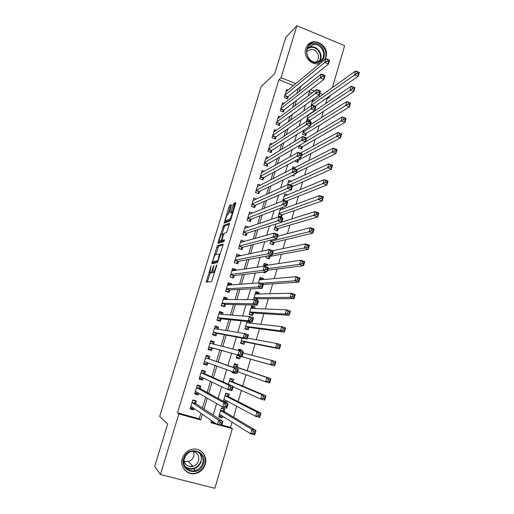 <?xml version="1.0" encoding="UTF-8"?>
<svg xmlns="http://www.w3.org/2000/svg" width="514" height="514" viewBox="0 0 514 514"><rect width="100%" height="100%" fill="white"/><g stroke="black" fill="none" stroke-linecap="round" stroke-linejoin="round"><path stroke-width="0.77" d="M211.068 265.918L206.172 282.154L211.556 281.608L216.702 265.738L216.773 264.826L216.259 265.815L215.694 267.685C214.826 270.325 214.049 271.822 213.368 272.176L212.635 271.996L213.933 265.436L212.809 268.192C211.961 270.794 211.203 272.266 210.541 272.613L209.834 272.439L211.068 265.918M320.363 63.209C312.602 66.73 302.797 56.996 305.746 48.612L307.404 45.373C313.848 36.173 329.77 46.202 325.979 56.964L324.842 59.489M205.247 464.367C203.711 468.967 200.685 471.974 196.162 473.375C187.681 476.022 179.457 467.123 182.419 458.43C183.813 454.241 186.511 451.356 190.514 449.782C199.233 446.248 208.318 455.295 205.247 464.367M231.274 205.793L231.339 204.656L229.687 205.459L228.968 206.898L224.136 223.172L230.118 220.853L230.863 219.382L235.663 203.685L235.72 202.529L233.632 203.544L230.87 211.627L230.696 212.725L232.103 212.52C231.93 215.244 231.114 217.544 229.655 219.42L225.511 220.853C225.685 218.206 226.481 215.951 227.895 214.087L228.537 213.798L229.263 212.353L231.274 205.793M221.836 425.007L230.542 427.397L232.373 428.605L214.865 488.3L160.407 474.544L154.663 466.429L167.628 424.005L159.687 416.475L261.138 86.622L274.656 73.836L285.803 37.361L296.906 25.7L344.65 45.714L332.372 87.592M160.407 474.544L178.846 413.924L200.775 419.938L202.458 414.329M293.5 85.542L278.896 79.728L177.484 412.832L178.846 413.924M278.896 79.728L281.081 77.749L296.906 25.7M217.345 245.705L211.807 263.766L217.351 262.641L222.954 245.268L223.044 244.015L217.345 245.705L218.656 246.142L215.777 254.603M218.135 242.216L223.539 225.505L229.405 223.192L229.334 224.393L226.526 232.611L224.136 233.452L223.41 234.885L221.875 240.462L224.432 239.755L223.86 241.631L218.045 243.424L218.135 242.216L219.439 242.653L219.831 241.381M309.884 121.645L310.379 119.961M303.735 130.164L302.489 134.366L305.753 135.612L306.44 133.274M299.167 145.571L298.512 147.781L301.789 149.015L302.483 146.663M294.573 161.068L297.805 162.488L298.499 160.124M292.357 175.499L293.796 176.032L294.22 174.599M286.304 201.366L286.433 200.935M280.618 208.151L278.312 215.925L281.653 217.094L282.366 214.685M275.909 224.04L274.206 229.771L277.56 230.934L278.28 228.505M271.167 240.025L270.075 243.7L273.448 244.844L274.168 242.409M266.4 256.113L265.924 257.7L269.31 258.838L270.036 256.383M267.428 265.205L267.646 264.453L264.35 264.948M262.872 272.144L265.153 272.902L265.468 271.835M263.174 279.571L263.483 278.543L259.962 278.871M258.908 294.014L259.287 292.717L255.509 292.832M257.006 300.433L257.501 298.762M254.61 308.535L255.072 306.967L251.359 306.839M255.072 306.967L251.642 305.875L249.097 314.472L252.535 315.551L253.28 313.045M247.022 321.475L244.831 328.864L248.288 329.93L249.033 327.405M250.292 323.139L250.671 321.86M242.1 338.077L240.539 343.326L244.009 344.386L244.76 341.849M241.927 351.422L242.293 350.188L238.766 349.321M237.147 354.788L236.228 357.879L239.71 358.92L240.468 356.369M235.56 372.965L235.393 373.53L231.968 372.258M237.23 367.311L237.988 364.754L234.493 363.719L233.407 367.388M232.893 381.973L233.652 379.403L230.15 378.381L228.402 384.279M227.214 401.177L226.674 403.008L223.378 401.216M228.531 396.718L229.295 394.129L225.781 393.126L223.359 401.286M195.616 403.574L196.406 400.952L192.801 399.943L190.077 408.951L193.694 409.954L194.112 408.559M200.119 388.629L200.91 386.02L197.318 384.999L194.613 393.955L198.211 394.97L198.725 393.261M204.604 373.768L205.388 371.179L201.816 370.138L199.124 379.043L202.702 380.077L203.313 378.047M209.057 358.99L209.834 356.414L206.281 355.36L203.602 364.214L207.168 365.261L207.874 362.923M213.541 344.136L214.267 341.733L210.721 340.66L208.061 349.469L211.614 350.529L212.385 347.959M218.045 329.204L218.668 327.129L215.141 326.049L212.494 334.807L216.028 335.88L216.799 333.329M222.517 314.356L223.044 312.615L219.536 311.516L216.902 320.228L220.422 321.314L221.187 318.77M226.97 299.591L227.4 298.171L223.905 297.066L221.283 305.727L224.791 306.826L225.55 304.301M231.396 284.91L231.73 283.818L228.248 282.694L225.646 291.303L229.135 292.421L229.893 289.909M235.797 270.313L236.035 269.535L232.566 268.398L229.976 276.962L233.452 278.093L234.211 275.594M240.179 255.792L240.314 255.336L236.864 254.179L234.288 262.699L237.751 263.843L238.502 261.363M244.529 241.362L241.137 240.044L238.58 248.519L242.023 249.675L242.769 247.202M248.603 227.092L245.39 225.987L242.839 234.41L246.27 235.585L247.016 233.125M252.483 213.002L249.618 212.006L247.08 220.384L250.498 221.566L251.237 219.125M256.402 199.014L253.82 198.096L251.301 206.429L254.706 207.624L255.439 205.195M260.347 185.111L258.002 184.263L255.497 192.557L258.883 193.765L259.615 191.343M264.312 171.291L262.159 170.507L259.666 178.75L263.039 179.971L263.766 177.568M268.276 157.56L266.297 156.821L263.817 165.026L267.177 166.26L267.897 163.87M272.247 143.907L270.409 143.213L267.942 151.373L271.289 152.619L272.009 150.236M276.217 130.331L274.502 129.676L272.047 137.791L275.382 139.05L276.095 136.685M280.175 116.832L278.569 116.215L276.134 124.285L279.449 125.557L280.162 123.199M284.126 103.41L282.616 102.826L280.194 110.851L283.497 112.129L284.203 109.79M177.484 412.832L199.22 418.801L200.89 413.243M202.452 408.045L205.677 397.277M207.129 392.445L210.444 381.401M211.781 376.942L215.173 365.621M216.407 361.522L219.857 350.021M221.052 346.031L224.438 334.762M225.723 330.463L228.987 319.592M230.368 314.986L233.51 304.506M234.982 299.598L238.008 289.51M239.575 284.3L242.486 274.598M244.137 269.098L246.932 259.776M248.673 253.98L251.352 245.03M253.177 238.952L255.754 230.375M257.662 224.008L260.123 215.803M262.121 209.153L264.472 201.315M266.548 194.382L268.796 186.903M270.955 179.701L273.095 172.576M275.337 165.097L277.367 158.325M279.693 150.583L281.621 144.158M284.024 136.146L285.842 130.068M288.328 121.799L290.05 116.055M292.607 107.529L294.226 102.125M296.867 93.336L298.383 88.267M288.065 90.066L286.645 89.5L284.229 97.487L287.525 98.778L288.226 96.452M230.542 427.397L232.077 422.161M233.549 417.156L236.748 406.259M238.123 401.569L241.387 390.447M242.672 386.078L246.007 374.738M247.195 370.678L250.569 359.19M251.731 355.225L255.047 343.943M256.287 339.722L259.499 328.787M260.816 324.308L263.926 313.713M265.314 308.985L268.321 298.73M269.786 293.751L272.696 283.837M274.232 278.601L277.046 269.021M278.659 263.547L281.37 254.295M283.053 248.577L285.675 239.652M287.422 233.69L289.947 225.087M291.766 218.893L294.201 210.612M296.09 204.18L298.428 196.213M300.388 189.55L302.637 181.892M304.654 175.004L306.813 167.654M308.901 160.541L310.97 153.5M313.129 146.162L315.108 139.422M317.324 131.86L319.22 125.422M321.501 117.648L323.306 111.499M325.651 103.507L327.013 98.881L326.114 98.527M320.318 96.221L318.507 95.495M312.088 92.944L309.364 91.858M211.1 422.058L215.302 423.215M224.149 411.541L224.92 408.945L221.386 407.949L218.733 416.886L222.279 417.869L222.742 416.308M235.393 373.53L231.891 372.509L232.077 371.879M242.293 350.188L238.817 349.141L238.438 350.419M259.287 292.717L255.869 291.611L253.498 299.617M263.483 278.543L260.078 277.431L258.458 282.899M267.646 264.453L264.26 263.322L263.38 266.291M236.112 256.666L269.278 249.573L273.262 250.922L272.041 255.047L268.057 253.704L269.278 249.573L268.417 249.29L268.269 249.785M283.741 208.703L281.376 207.868M287.544 194.89L284.833 193.919L282.764 200.903M291.367 181.166L288.881 180.26L287.532 184.809M295.203 167.525L292.909 166.677L292.273 168.823M306.774 121.156L306.44 121.028L308.272 114.847M310.546 113.735L310.148 113.581M314.369 100.474L312.73 99.825L310.938 105.858M329.949 95.867L329.583 97.107L328.677 96.748M327.013 98.881L329.583 97.107M211.53 420.606L210.901 422.714L216.998 424.391M221.637 425.663L232.373 428.605M309.871 90.162L308.169 95.88M305.483 104.907L303.671 110.979M301.069 119.736L299.154 126.174M296.629 134.662L294.599 141.466M292.158 149.67L290.024 156.847M287.667 164.769L285.418 172.318M283.143 179.958L280.785 187.893M278.601 195.236L276.121 203.557M274.026 210.612L271.431 219.317M269.42 226.076L266.715 235.174M264.794 241.638L261.967 251.134M260.135 257.289L257.186 267.19M255.445 273.037L252.374 283.349M250.729 288.887L247.536 299.611M245.988 304.828L242.672 315.969M241.214 320.871L237.77 332.436M236.408 337.011L232.836 349.006M231.576 353.253L227.933 365.499M226.629 369.862L223.044 381.915M221.63 386.669L218.129 398.434M216.593 403.58L213.181 415.061M322.837 94.415L319.849 93.227M314.542 91.106L310.662 89.558M295.807 83.628L281.081 77.749M204.032 409.073L207.29 398.209M208.748 393.326L212.089 382.178M213.438 377.674L216.863 366.251M218.103 362.107L221.585 350.497M222.793 346.468L226.199 335.089M227.503 330.753L230.786 319.779M232.18 315.127L235.354 304.551M236.838 299.598L239.884 289.421M241.464 284.158L244.394 274.367M246.058 268.816L248.879 259.409M250.633 253.556L253.338 244.529M255.175 238.393L257.771 229.739M259.692 223.314L262.179 215.038M264.183 208.324L266.554 200.415M268.649 193.425L270.91 185.875M273.088 178.609L275.247 171.419M277.502 163.876L279.552 157.046M281.89 149.233L283.837 142.757M286.253 134.674L288.091 128.545M290.596 120.199L292.331 114.41M294.907 105.807L296.539 100.358M299.193 91.492L300.729 86.384M199.22 418.801L200.775 419.938M222.279 417.869L219.054 415.813M193.694 409.954L190.578 407.769M198.211 394.97L194.896 393.017M202.702 380.077L199.31 378.426M207.168 365.261L203.692 363.918M214.267 341.733L210.656 340.872M218.668 327.129L214.981 326.57M223.044 312.615L219.285 312.345M227.4 298.171L223.558 298.197M231.73 283.818L228.325 284.088M236.035 269.535L232.913 270.004M240.314 255.336L237.384 255.966M244.574 241.207L241.779 241.991M211.254 273.062L210.091 272.683M212.693 272.131L211.415 273.114M214.081 272.632L212.905 272.247M214.595 272.632L214.248 272.683M210.226 272.728L207.431 282.025M223.07 244.85L218.656 246.142M213.477 262.114L213.079 263.509M212.777 260.983L212.706 261.857L217.583 260.823L218.09 259.827L219.285 254.051L215.617 254.642C214.948 255.047 214.197 256.525 213.355 259.082L212.777 260.983M213.978 262.275L212.706 261.857M218.007 261.459L214.017 262.294M222.035 234.191L224.123 227.361L222.825 226.918M229.398 224.168L224.836 225.948L224.123 227.361M223.224 240.957L224.367 240.648M221.72 234.3C220.307 236.119 219.51 238.387 219.33 241.105L220.885 240.88L221.605 239.46L223.14 233.902L221.72 234.3M220.699 241.67L219.574 241.291M222.607 240.751L220.885 241.734M219.439 242.653L219.337 243.026M226.847 221.393L225.774 221.026M230.638 220.018L227.072 221.47M235.669 203.66L234.949 204L234.211 205.471L232.084 212.462M226.038 221.116L225.556 222.703M231.281 205.761L230.259 207.348L228.242 213.933M219.092 415.678L221.078 416.224L221.791 415.71M221.283 408.289L223.262 408.848L222.061 408.142M219.51 414.278L250.601 433.771L251.866 429.402L255.959 430.526L223.866 411.373L223.262 408.848M254.976 431.876L255.959 430.526L254.7 434.895L250.601 433.771L252.824 433.173L254.469 433.63L254.976 431.876L253.331 431.426L252.824 433.173M253.331 431.426L251.866 429.402L220.609 410.557M254.469 433.63L254.7 434.895M193.919 400.258L194.954 400.914L192.699 400.284M193.213 407.936L192.705 408.354L190.45 407.731M194.954 400.914L195.378 403.419L222.896 421.409L221.592 425.817L217.403 424.667L190.874 406.323M219.581 424.05L217.403 424.667L218.713 420.253L222.896 421.409L221.785 422.739L220.108 422.277L219.581 424.05L221.264 424.506L221.785 422.739M192.011 402.571L218.713 420.253L220.108 422.277M221.592 425.817L221.264 424.506M203.467 463.718C200.042 477.14 179.27 471.865 183.742 458.591C187.321 445.13 207.9 450.605 203.467 463.718M184.333 458.629C181.956 465.607 188.599 472.732 195.397 470.548C198.969 469.411 201.366 467.02 202.587 463.371C205.028 456.156 197.832 448.934 190.88 451.684C187.642 452.93 185.458 455.243 184.333 458.629M193.81 451.517L193.862 456.117C192.949 458.841 191.15 460.64 188.471 461.495L184.263 461.386M192.454 451.273C197.408 452.346 199.438 455.507 198.539 460.769C197.601 463.577 195.757 465.433 193.001 466.32C188.008 467.104 185.014 464.99 184.025 459.985M182.258 458.25C179.354 466.866 187.514 475.649 195.905 473.034C200.389 471.64 203.396 468.659 204.919 464.091C206.3 458.147 204.611 453.579 199.85 450.38M190.238 466.564L192.416 465.697M317.588 62.618C306.241 64.809 301.846 44.846 313.418 43.684C324.719 41.615 329.063 61.352 317.588 62.618M313.328 44.609L308.49 47.41C303.607 53.032 309.878 63.62 317.183 62.13L321.835 59.508C326.91 53.983 320.755 43.17 313.328 44.609M306.845 51.445L310.43 49.485C316.206 48.355 321.006 56.746 317.067 61.057L315.795 62.213M324.25 59.977C329.538 52.833 321.873 40.606 313.11 42.283L307.366 45.425M308.336 57.793L309.942 59.727M223.468 400.926L225.447 401.485L226.411 400.747M225.646 393.583L227.618 394.148L225.749 393.223M223.911 399.417L255.651 416.334L256.904 411.99L260.977 413.14L228.248 396.57L227.618 394.148M260.013 414.419L260.977 413.14L259.724 417.477L255.651 416.334L257.88 415.704L259.512 416.16L260.013 414.419L258.381 413.963L257.88 415.704M258.381 413.963L256.904 411.99L225.01 395.716M259.512 416.16L259.724 417.477M229.983 378.953L231.942 379.525L230.041 378.747M233.125 386.785L260.662 399.005L261.915 394.694L265.969 395.864L232.604 381.851L231.942 379.525M265.025 397.078L265.969 395.864L264.723 400.168L260.662 399.005L262.898 398.344L264.524 398.806L265.025 397.078L263.399 396.609L262.898 398.344M263.399 396.609L261.915 394.694L229.385 380.958M264.524 398.806L264.723 400.168M234.294 364.407L236.247 364.985L234.307 364.349M237.577 371.712L265.648 381.793L266.888 377.507L270.923 378.696L236.935 367.208L236.247 364.985M270.004 379.852L270.923 378.696L269.689 382.975L265.648 381.793L267.884 381.092L269.503 381.568L270.004 379.852L268.385 379.377L267.884 381.092M268.385 379.377L266.888 377.507L233.735 366.283M269.503 381.568L269.689 382.975M238.393 357.744L236.44 357.166L238.393 357.744L240.166 356.286L274.617 365.897L270.602 364.689L271.835 360.436L243.109 352.989M238.58 349.938L240.533 350.529L240.687 351.049M273.339 362.248L271.835 360.436L275.845 361.644L274.617 365.897L274.945 362.736L273.339 362.248L272.844 363.957L274.45 364.439M240.166 356.286L270.602 364.689L272.844 363.957M275.845 361.644L274.945 362.736M197.395 385.018L199.426 386.098L197.183 385.461M197.967 392.818L197.19 393.499L194.941 392.863M199.426 386.098L199.875 388.494L228.081 403.856L226.79 408.232L222.62 407.062L195.404 391.34M224.804 406.407L222.62 407.062L223.918 402.68L228.081 403.856L226.995 405.116L225.325 404.646L224.804 406.407L226.475 406.876L226.995 405.116M196.534 387.607L223.918 402.68L225.325 404.646M226.79 408.232L226.475 406.876M201.719 370.44L203.872 371.365L201.642 370.716M202.702 377.758L201.649 378.722L199.413 378.073M203.872 371.365L204.354 373.659L233.234 386.412L231.949 390.762L227.798 389.573L199.907 376.441M229.989 388.88L227.798 389.573L229.09 385.217L233.234 386.412L232.167 387.614L230.503 387.132L229.989 388.88L231.653 389.361L232.167 387.614M201.032 372.734L229.09 385.217L230.503 387.132M231.949 390.762L231.653 389.361M206.095 355.977L208.292 356.71L206.069 356.048M207.425 362.755L206.088 364.028L203.859 363.372M208.292 356.71L208.8 358.9L238.355 369.091L237.076 373.408L204.386 361.631M235.136 371.474L232.945 372.2L234.23 367.876L238.355 369.091L237.307 370.221L235.65 369.739L235.136 371.474L236.793 371.956L237.307 370.221M208.8 358.9L234.23 367.876L235.65 369.739M237.076 373.408L236.793 371.956M213.124 344.027L212.693 342.138L210.477 341.469M208.273 348.775L210.496 349.411L208.279 348.749M240.256 354.178L241.901 354.673L242.409 352.945L240.764 352.45L240.256 354.178L238.059 354.943L239.338 350.644L243.437 351.878L242.171 356.17L208.838 346.899M209.95 343.23L239.338 350.644L240.764 352.45M241.901 354.673L242.171 356.17L212.121 347.888L210.496 349.411M242.409 352.945L243.437 351.878M240.668 342.902L242.659 343.326L244.452 341.784L279.52 348.922L275.523 347.702L276.744 343.468L247.504 338.109M240.719 342.735L242.659 343.326M278.254 345.235L276.744 343.468L280.74 344.695L279.52 348.922L279.86 345.729L278.254 345.235L277.766 346.931L279.365 347.425M241.291 340.795L275.523 347.702L277.766 346.931M280.74 344.695L279.86 345.729M217.435 329.101L217.069 327.643L214.865 326.968M212.61 334.428L214.884 334.877L212.674 334.209M245.339 336.991L246.977 337.492L247.485 335.783L245.846 335.282L245.339 336.991L243.141 337.794L244.407 333.522L248.487 334.781L247.228 339.041L243.141 337.794L213.265 332.25M214.37 328.6L244.407 333.522L245.846 335.282M246.977 337.492L247.228 339.041L216.529 333.278L214.884 334.877M247.485 335.783L248.487 334.781M244.876 328.703L246.906 328.986L248.718 327.367L284.39 332.063L280.406 330.817L281.627 326.615L246.759 322.747M244.972 328.388L246.906 328.986M248.268 321.61L249.02 321.841L249.451 323.049M283.143 328.33L281.627 326.615L285.598 327.861L284.39 332.063L284.737 328.832L283.143 328.33L282.655 330.014L284.248 330.515M245.576 326.339L280.406 330.817L282.655 330.014M285.598 327.861L284.737 328.832M221.707 314.292L221.418 313.232L219.221 312.544M216.921 320.158L219.247 320.428L217.043 319.747M250.389 319.92L252.021 320.434L252.522 318.731L250.896 318.224L250.389 319.92L248.191 320.755L249.444 316.515L253.505 317.787L252.258 322.027L248.191 320.755L217.673 317.684M218.791 314.054L249.444 316.515L250.896 318.224M252.021 320.434L252.258 322.027L220.911 318.744L219.247 320.428M252.522 318.731L253.505 317.787M249.528 314.607L251.128 314.722L252.959 313.026L289.221 315.307L285.264 314.041L286.478 309.865L250.903 308.381M249.2 314.118L251.128 314.722M251.307 307.012L253.235 307.623L253.569 308.49M288.001 311.535L286.478 309.865L290.429 311.131L289.221 315.307L289.588 312.043L288.001 311.535L287.519 313.206L289.106 313.713M249.843 311.959L285.264 314.041L287.519 313.206M290.429 311.131L289.588 312.043M225.954 299.591L225.742 298.897L223.558 298.204M222.177 306.003L223.584 306.055L221.393 305.367M255.413 302.964L257.032 303.478L257.533 301.789L255.908 301.275L255.413 302.964L253.203 303.832L254.449 299.617L258.491 300.908L257.251 305.117L253.203 303.832L222.048 303.196M223.14 299.585L254.449 299.617L255.908 301.275M257.032 303.478L257.251 305.117L225.273 304.294L223.584 306.055M257.533 301.789L258.491 300.908M255.503 292.851L257.418 293.475L257.662 294.04M292.826 294.843L292.344 296.507L293.924 297.021L294.406 295.357L292.826 294.843L291.29 293.231L295.229 294.509L294.034 298.66L290.089 297.375L291.29 293.231L255.137 294.104M255.811 300.054L257.18 298.762L294.034 298.66L293.924 297.021M254.077 297.664L290.089 297.375L292.344 296.507M295.229 294.509L294.406 295.357M230.163 285L227.869 283.94M227.162 291.791L227.895 291.759L225.717 291.065M260.399 286.112L262.012 286.639L262.506 284.962L260.894 284.435L260.399 286.112L258.189 287.011L259.429 282.828L263.451 284.139L262.211 288.322L258.189 287.011L226.404 288.791M227.49 285.199L259.429 282.828L260.894 284.435M262.012 286.639L262.211 288.322L229.604 289.922L227.895 291.759M262.506 284.962L263.451 284.139M259.679 278.774L261.722 279.7M297.619 278.26L297.143 279.918L298.718 280.438L299.193 278.781L297.619 278.26L296.083 276.693L299.996 277.997L298.807 282.115L294.888 280.817L296.083 276.693L259.345 279.905M263.354 284.448L298.807 282.115L298.718 280.438M260.784 283.272L294.888 280.817L297.143 279.918M299.996 277.997L299.193 278.781M234.345 270.525L232.155 269.754M231.872 277.579L230.015 276.84M265.352 269.368L266.959 269.901L267.447 268.237L265.841 267.704L265.352 269.368L263.136 270.306L264.369 266.143L268.372 267.479L267.145 271.63L263.136 270.306L230.735 274.463M231.814 270.891L264.369 266.143L265.841 267.704M266.959 269.901L267.145 271.63L233.915 275.632L232.187 277.547M267.447 268.237L268.372 267.479M262.898 272.144L263.663 272.394L264.029 272.009M263.83 264.774L265.751 265.455M302.386 261.787L301.911 263.425L303.472 263.958L303.947 262.313L302.386 261.787L300.838 260.264L304.738 261.581L303.556 265.68L299.649 264.363L300.838 260.264L263.528 265.783M267.563 270.223L303.556 265.68L303.472 263.958M268.051 268.565L299.649 264.363L301.911 263.425M304.738 261.581L303.947 262.313M238.162 256.229L236.421 255.644M236.434 263.412L234.294 262.693M270.274 252.74L271.867 253.28L272.362 251.622L270.762 251.083L270.274 252.74L268.057 253.704L235.039 260.212M271.867 253.28L272.041 255.047L238.2 261.414L236.453 263.406M272.362 251.622L273.262 250.922M270.762 251.083L269.278 249.573M307.121 245.409L306.646 247.041L308.207 247.581L308.676 245.949L307.121 245.409L305.567 243.938L309.441 245.274L308.272 249.341L304.384 248.011L305.567 243.938L272.664 250.716M267.871 258.349L269.696 256.441L308.272 249.341L308.207 247.581M272.304 254.16L304.384 248.011L306.646 247.041M309.441 245.274L308.676 245.949M241.998 242.068L240.661 241.619M275.163 236.209L276.75 236.755L277.239 235.11L275.652 234.564L275.163 236.209L272.94 237.211L274.161 233.099L278.119 234.468L276.911 238.573L272.94 237.211L239.325 246.045M240.391 242.512L274.161 233.099L275.652 234.564M276.75 236.755L276.911 238.573L242.467 247.279L240.777 249.258M277.239 235.11L278.119 234.468M311.825 229.141L311.356 230.767L312.904 231.306L313.373 229.687L311.825 229.141L310.263 227.715L314.125 229.071L312.955 233.112L309.087 231.763L310.263 227.715L277.592 236.267M272.067 244.375L273.821 242.492L312.955 233.112L312.904 231.306M270.801 241.259L309.087 231.763L311.356 230.767M314.125 229.071L313.373 229.687M245.904 228.01L244.882 227.663M280.021 219.786L281.601 220.345L282.09 218.707L280.503 218.154L280.021 219.786L277.798 220.821L279.006 216.735L282.951 218.122L281.749 222.202L277.798 220.821L243.585 231.949M244.645 228.441L279.006 216.735L280.503 218.154M281.601 220.345L281.749 222.202L246.707 233.221L245.075 235.174M282.09 218.707L282.951 218.122M249.855 214.055L249.078 213.779M284.846 203.473L286.426 204.032L286.902 202.407L285.328 201.848L284.846 203.473L282.623 204.533L283.824 200.479L287.75 201.88L286.555 205.934L282.623 204.533L247.819 217.936M248.879 214.447L283.824 200.479L285.328 201.848M286.426 204.032L286.555 205.934L250.922 219.24L249.341 221.168M286.902 202.407L287.75 201.88M253.832 200.184L253.248 199.978M289.645 187.257L291.213 187.828L291.689 186.209L290.127 185.644L289.645 187.257L287.416 188.349L288.611 184.32L292.517 185.74L291.329 189.769L287.416 188.349L252.033 204M253.087 200.524L288.611 184.32L290.127 185.644M291.213 187.828L291.329 189.769L255.117 205.33L253.588 207.238M291.689 186.209L292.517 185.74M316.502 212.976L316.033 214.589L317.575 215.135L318.044 213.528L316.502 212.976L314.928 211.595L318.77 212.969L317.613 216.985L313.765 215.617L314.928 211.595L281.794 222.035M276.23 230.478L277.926 228.608L317.613 216.985L317.575 215.135M274.926 227.342L316.033 214.589M318.77 212.969L318.044 213.528M280.214 209.513L280.882 209.751M321.147 196.907L320.685 198.513L322.214 199.066L322.676 197.466L319.567 195.577L323.39 196.965L322.239 200.955L318.41 199.567L319.567 195.577L280.046 210.059M280.374 216.645L282.013 214.807L322.239 200.955L322.214 199.066M279.025 213.509L320.685 198.513M323.39 196.965L322.676 197.466M284.248 195.885L284.737 196.059M325.76 180.947L325.304 182.534L326.827 183.1L327.289 181.506L324.18 179.656L327.983 181.063L326.84 185.027L323.03 183.626L324.18 179.656L284.126 196.316M285.893 201.218L326.84 185.027L326.827 183.1M283.105 199.747L325.304 182.534M327.983 181.063L327.289 181.506M257.822 186.396L257.398 186.248M294.413 171.149L295.974 171.721L296.449 170.115L294.888 169.543L294.413 171.149L292.183 172.267L293.365 168.264L297.253 169.704L296.07 173.7L292.183 172.267L256.229 190.135M257.27 186.678L293.365 168.264L294.888 169.543M295.974 171.721L296.07 173.7L259.287 191.504L257.81 193.38M296.449 170.115L297.253 169.704M288.27 182.329L288.605 182.444M330.348 165.078L329.892 166.664L331.414 167.23L331.871 165.649L328.761 163.831L332.545 165.257L331.408 169.196L327.617 167.782L328.761 163.831L288.174 182.643M292.305 186.447L331.408 169.196L331.414 167.23M289.941 184.802L329.892 166.664M332.545 165.257L331.871 165.649M299.148 155.138L300.703 155.716L301.172 154.123L299.623 153.545L299.148 155.138L296.912 156.288L298.094 152.311L301.962 153.763L300.786 157.74L296.912 156.288L260.392 176.347M261.433 172.91L298.094 152.311L299.623 153.545M300.703 155.716L300.786 157.74L263.438 177.741L262.005 179.598M301.172 154.123L301.962 153.763M334.91 149.311L334.453 150.885L335.97 151.463L336.419 149.889L333.31 148.109L337.081 149.548L335.95 153.468L332.179 152.035L333.31 148.109L293.584 168.348M296.353 172.749L335.95 153.468L335.97 151.463M292.646 175.608L292.974 175.203M296.938 169.581L334.453 150.885M337.081 149.548L336.419 149.889M303.858 139.23L305.406 139.814L305.875 138.234L304.327 137.643L303.858 139.23L301.622 140.412L302.791 136.454L306.64 137.925L305.477 141.877L301.622 140.412L264.537 162.63M265.571 159.212L302.791 136.454L304.327 137.643M305.406 139.814L305.477 141.877L267.563 164.062L266.175 165.893M305.875 138.234L306.64 137.925M339.439 133.646L338.989 135.208L340.493 135.792L340.943 134.225L337.833 132.483L341.585 133.942L340.461 137.836L336.709 136.383L337.833 132.483L300.433 153.191M296.687 162.071L298.126 160.323L340.461 137.836L340.493 135.792M301.448 155.517L338.989 135.208M341.585 133.942L340.943 134.225M308.535 123.418L310.077 124.015L310.54 122.441L309.004 121.844L308.535 123.418L306.293 124.632L307.462 120.7L311.291 122.191L310.135 126.116L306.293 124.632L268.661 148.989M269.689 145.59L307.462 120.7L309.004 121.844M310.077 124.015L310.135 126.116L271.668 150.454L270.325 152.26M310.54 122.441L311.291 122.191M343.943 118.072L343.493 119.627L344.99 120.212L345.44 118.663L342.33 116.954L346.07 118.426L344.952 122.293L341.212 120.829L342.33 116.954L306.53 138.298M300.709 148.61L302.103 146.882L344.952 122.293L344.99 120.212M305.515 141.729L343.493 119.627M346.07 118.426L345.44 118.663M313.187 107.709L314.716 108.313L315.178 106.745L313.649 106.141L313.187 107.709L310.938 108.949L312.101 105.042L315.911 106.546L314.761 110.446L310.938 108.949L272.767 135.426M273.789 132.04L312.101 105.042L313.649 106.141M314.716 108.313L314.761 110.446L275.755 136.917L274.444 138.696M315.178 106.745L315.911 106.546M348.415 102.594L347.972 104.136L349.462 104.734L349.906 103.192L346.802 101.521L350.516 103.006L349.411 106.854L345.684 105.37L346.802 101.521L310.578 124.606M304.706 135.214L306.061 133.512L349.411 106.854L349.462 104.734M303.183 132.027L347.972 104.136M350.516 103.006L349.906 103.192M317.806 92.096L319.329 92.706L319.785 91.151L318.262 90.541L317.806 92.096L315.557 93.368L316.708 89.487L320.505 91.004L319.361 94.878L315.557 93.368L276.84 121.927M277.862 118.567L316.708 89.487L318.262 90.541M319.329 92.706L319.361 94.878L279.815 123.45L278.543 125.21M319.785 91.151L320.505 91.004M352.867 87.213L352.424 88.749L353.908 89.352L354.352 87.817L351.242 86.185L354.943 87.682L353.838 91.505L350.137 90.008L351.242 86.185L308.117 115.38M309.094 121.336L309.993 120.212L353.838 91.505L353.908 89.352M307.134 118.695L352.424 88.749M354.943 87.682L354.352 87.817M322.394 76.58L323.91 77.196L324.366 75.648L322.85 75.031L322.394 76.58L320.145 77.877L321.289 74.022L325.066 75.558L323.929 79.407L320.145 77.877L280.901 108.505M281.91 105.164L321.289 74.022L322.85 75.031M323.91 77.196L323.929 79.407L283.85 110.06L282.616 111.789M324.366 75.648L325.066 75.558M357.288 71.928L356.844 73.451L358.322 74.061L358.766 72.538L355.656 70.938L359.337 72.455L358.245 76.252L354.557 74.742L355.656 70.938L312.043 102.138M315.037 106.199L358.245 76.252L358.322 74.061M311.066 105.441L356.844 73.451M359.337 72.455L358.766 72.538M326.955 61.16L328.465 61.783L328.921 60.247L327.412 59.624L326.955 61.16L324.707 62.49L325.844 58.654L329.602 60.202L328.472 64.032L324.707 62.49L284.936 95.154M285.945 91.826L325.844 58.654L327.412 59.624M328.465 61.783L328.472 64.032L287.872 96.741L286.671 98.444M328.921 60.247L329.602 60.202M210.933 266.997L210.579 266.882M216.638 265.944L216.259 265.815M213.74 266.477L213.374 266.355M211.864 273.043L210.541 272.613M213.181 268.314L212.809 268.192M214.614 272.581L213.368 272.176M216.073 267.807L215.694 267.685M207.605 281.286L206.287 280.862M213.226 262.95L211.916 262.519M217.949 247.536L216.645 247.099M218.148 261.009L217.583 260.823M218.469 259.955L218.09 259.827M219.067 257.989L218.688 257.867M224.836 225.948L223.539 225.505M223.294 240.982L221.971 240.533M222.209 241.323L220.885 240.88M221.977 239.582L221.605 239.46M223.327 235.161L222.96 235.039M223.718 234.063L223.121 233.857M230.728 219.786L229.655 219.42M232.187 212.089L230.87 211.627M234.211 205.471L232.893 205.015M234.949 204L233.632 203.544M225.607 222.523L224.316 222.08M230.259 207.348L228.968 206.898M230.979 205.908L229.687 205.459M223.866 411.373L220.634 410.474M223.77 411.187L220.679 410.326M192.082 402.34L195.294 403.239M192.037 402.488L195.378 403.419M199.271 452.821C201.289 455.423 201.848 458.398 200.948 461.758C199.74 465.369 197.37 467.734 193.829 468.858C190.713 469.635 187.951 469.038 185.541 467.059M184.879 465.928C189.223 471.171 198.725 468.453 200.499 461.527M308.182 47.821L310.803 46.935C317.999 45.534 324.122 55.808 319.457 61.404M318.764 61.712C323.653 56.424 317.755 46.048 310.623 47.436L307.783 48.489M228.248 396.57L225.029 395.658M228.145 396.397L225.068 395.523M232.604 381.851L229.398 380.919M232.495 381.69L229.43 380.797M236.935 367.208L233.742 366.27M236.826 367.06L233.774 366.154M239.993 356.35L236.954 355.437M196.592 387.415L199.792 388.327M196.547 387.55L199.875 388.494M201.077 372.573L204.264 373.498M201.038 372.695L204.354 373.659M205.536 357.815L208.716 358.753M204.36 361.708L205.542 362.055M209.975 343.14L211.948 343.731M208.838 346.905L212.121 347.888M208.806 347.014L211.967 347.959M244.278 341.861L241.252 340.936M244.452 341.784L241.284 340.821M214.383 328.542L214.788 328.671M213.259 332.275L216.529 333.278M213.22 332.397L216.375 333.355M248.538 327.45L245.525 326.518M248.718 327.367L245.563 326.39M217.653 317.736L220.911 318.744M217.615 317.864L220.75 318.834M252.779 313.122L249.778 312.171M252.959 313.026L249.817 312.037M222.029 303.273L225.273 304.294M221.984 303.408L225.106 304.391M256.994 298.865L254.006 297.908M257.18 298.762L254.051 297.76M226.372 288.887L229.604 289.922M226.327 289.035L229.443 290.031M230.696 274.579L233.915 275.632M230.651 274.739L233.748 275.748M235.001 260.354L238.2 261.414M234.949 260.521L238.033 261.542M269.509 256.576L267.511 255.901M269.696 256.441L267.878 255.831M239.273 246.206L242.467 247.279M239.222 246.386L242.293 247.42M273.634 242.627L270.692 241.625M273.821 242.492L270.749 241.439M243.527 232.135L246.707 233.221M243.475 232.322L246.534 233.369M247.761 218.142L250.922 219.24M247.703 218.334L250.748 219.394M251.969 204.225L255.117 205.33M251.905 204.431L254.938 205.497M277.74 228.756L274.81 227.741M277.926 228.608L274.868 227.548M281.82 214.961L278.903 213.933M282.013 214.807L278.961 213.728M283.786 200.492L282.97 200.203M286.073 201.077L283.034 199.991M256.152 190.379L259.287 191.504M256.088 190.591L259.107 191.671M260.315 176.61L263.438 177.741M260.245 176.835L263.258 177.928M264.453 162.919L267.563 164.062M264.382 163.15L267.383 164.249M297.927 160.509L296.565 160.002M298.126 160.323L296.854 159.848M268.571 149.298L271.668 150.454M268.494 149.535L271.482 150.653M301.898 147.081L299.039 145.995M302.103 146.882L299.116 145.751M272.664 135.747L275.755 136.917M272.587 135.998L275.562 137.122M305.849 133.717L303.003 132.625M306.061 133.512L303.08 132.368M276.738 122.274L279.815 123.45M276.661 122.531L279.622 123.668M309.781 120.424L306.948 119.325M309.993 120.212L307.025 119.062M280.792 108.872L283.85 110.06M280.708 109.135L283.657 110.285M284.82 95.54L287.872 96.741M284.737 95.816L287.673 96.973M196.162 473.375L195.86 473.047M220.185 254.346L219.285 254.051M223.706 234.095L223.14 233.902M232.881 212.79L232.103 212.52M223.796 411.284L220.654 410.403M192.056 402.417L195.314 403.329M193.001 466.32L188.471 461.495M193.829 468.858L195.397 470.548M192.332 469.147L191.915 468.691M319.779 61.237L321.835 59.508M317.067 61.057L315.712 62.207M228.171 396.474L225.048 395.587M232.521 381.754L229.417 380.855M236.845 367.112L233.761 366.199M196.573 387.479L199.811 388.404M201.058 372.631L204.283 373.562M205.523 357.86L208.729 358.804M209.963 343.172L211.19 343.545"/></g></svg>
